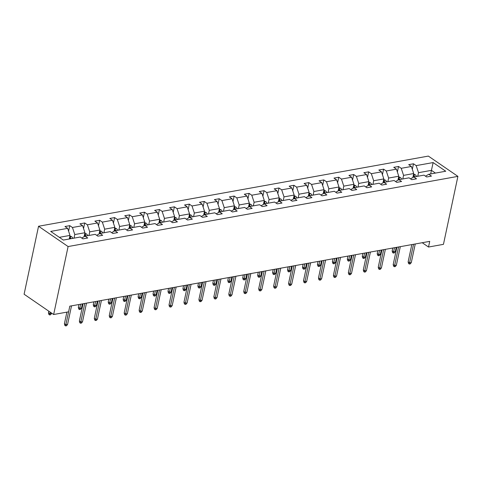 <?xml version="1.0" encoding="UTF-8"?>
<svg xmlns="http://www.w3.org/2000/svg" width="482" height="482" viewBox="0 0 482 482"><rect width="100%" height="100%" fill="white"/><g stroke="black" fill="none" stroke-linecap="round" stroke-linejoin="round"><path stroke-width="0.72" d="M68.101 246.549L53.653 314.511L24.1 294.225L38.548 226.257L428.347 156.09L457.9 176.376L68.101 246.549L38.548 226.257M69.239 239.006L69.998 235.415L59.334 237.337M69.998 235.415L67.655 228.354L64.98 226.516L69.77 225.654L68.595 231.185M430.685 173.942L431.444 170.351L418.515 172.677L416.171 165.615L433.125 162.567L445.748 171.231L428.787 174.279L431.462 176.117L426.672 176.978L423.997 175.141L413.845 176.972L416.52 178.81L411.73 179.672L409.055 177.834L398.903 179.659L401.578 181.497L396.788 182.359L394.113 180.521L383.955 182.353L386.63 184.19L381.84 185.052L379.165 183.214L369.013 185.04L371.688 186.877L366.898 187.739L364.223 185.907L354.065 187.733L356.74 189.571L351.95 190.432L349.275 188.595L339.123 190.42L341.798 192.258L337.008 193.119L334.333 191.288L324.175 193.113L326.856 194.951L322.066 195.812L319.385 193.975L309.233 195.8L311.908 197.638L307.118 198.5L304.443 196.668L294.291 198.494L296.966 200.331L292.176 201.193L289.501 199.355L279.343 201.181L282.018 203.018L277.228 203.88L274.553 202.048L264.401 203.874L267.076 205.712L262.286 206.573L259.611 204.736L249.453 206.561L252.128 208.399L247.338 209.26L244.663 207.429L234.511 209.254L237.186 211.092L232.396 211.953L229.721 210.116L219.569 211.941L222.244 213.779L217.454 214.641L214.779 212.809L204.621 214.635L207.296 216.472L202.506 217.334L199.831 215.496L189.679 217.322L192.354 219.159L187.564 220.021L184.889 218.189L174.731 220.015L177.406 221.853L172.616 222.714L169.941 220.877L159.789 222.702L162.464 224.54L157.674 225.401L154.999 223.57L144.847 225.395L147.522 227.233L142.732 228.094L140.057 226.257L129.899 228.082L132.574 229.92L127.784 230.782L125.109 228.95L114.957 230.776L117.632 232.613L112.842 233.475L110.167 231.637L100.009 233.463L102.684 235.3L97.894 236.162L95.219 234.33L85.067 236.156L87.742 237.994L82.952 238.855L80.277 237.017L63.323 240.072L50.7 231.408L67.655 228.354M84.103 236.698L84.946 232.722L74.788 234.553L72.445 227.492L69.77 225.654M72.445 227.492L82.603 225.666L79.928 223.829L84.718 222.967L83.543 228.492M99.045 234.011L99.888 230.035L89.736 231.86L87.393 224.799L84.718 222.967M87.393 224.799L97.545 222.973L94.87 221.136L99.66 220.274L98.485 225.805M113.987 231.318L114.837 227.341L104.678 229.173L102.335 222.112L99.66 220.274M102.335 222.112L112.493 220.286L109.818 218.448L114.608 217.587L113.433 223.112M128.935 228.631L129.779 224.654L119.626 226.48L117.283 219.418L114.608 217.587M117.283 219.418L127.435 217.593L124.76 215.755L129.55 214.894L128.375 220.425M143.877 225.938L144.721 221.961L134.568 223.793L132.225 216.731L129.55 214.894M132.225 216.731L142.377 214.906L139.702 213.068L144.492 212.207L143.317 217.731M158.825 223.25L159.669 219.274L149.51 221.099L147.167 214.038L144.492 212.207M147.167 214.038L157.325 212.213L154.65 210.375L159.44 209.513L158.265 215.044M173.767 220.557L174.611 216.581L164.458 218.412L162.115 211.351L159.44 209.513M162.115 211.351L172.267 209.525L169.592 207.688L174.382 206.826L173.207 212.351M188.709 217.87L189.559 213.894L179.4 215.719L177.057 208.658L174.382 206.826M177.057 208.658L187.215 206.832L184.54 204.995L189.33 204.133L188.155 209.664M203.657 215.177L204.501 211.2L194.348 213.032L192.005 205.971L189.33 204.133M192.005 205.971L202.157 204.145L199.482 202.307L204.272 201.446L203.097 206.971M218.599 212.49L219.443 208.513L209.29 210.339L206.947 203.277L204.272 201.446M206.947 203.277L217.105 201.452L214.424 199.614L219.214 198.753L218.039 204.284M233.547 209.797L234.391 205.82L224.232 207.652L221.895 200.59L219.214 198.753M221.895 200.59L232.047 198.765L229.372 196.927L234.162 196.066L232.987 201.59M248.489 207.109L249.333 203.133L239.18 204.958L236.837 197.897L234.162 196.066M236.837 197.897L246.989 196.072L244.314 194.234L249.104 193.372L247.929 198.903M263.431 204.416L264.281 200.44L254.122 202.271L251.779 195.21L249.104 193.372M251.779 195.21L261.937 193.384L259.262 191.547L264.052 190.685L262.877 196.21M278.379 201.729L279.223 197.753L269.07 199.578L266.727 192.517L264.052 190.685M266.727 192.517L276.879 190.691L274.204 188.854L278.994 187.992L277.819 193.523M293.321 199.036L294.171 195.059L284.012 196.891L281.669 189.83L278.994 187.992M281.669 189.83L291.827 188.004L289.152 186.166L293.942 185.305L292.761 190.83M308.269 196.349L309.113 192.372L298.961 194.198L296.617 187.137L293.942 185.305M296.617 187.137L306.769 185.311L304.094 183.473L308.884 182.612L307.709 188.143M323.211 193.656L324.055 189.679L313.903 191.511L311.559 184.449L308.884 182.612M311.559 184.449L321.711 182.624L319.036 180.786L323.826 179.925L322.651 185.45M338.159 190.968L339.003 186.992L328.844 188.817L326.501 181.756L323.826 179.925M326.501 181.756L336.659 179.931L333.984 178.093L338.774 177.231L337.599 182.762M353.101 188.275L353.945 184.299L343.793 186.13L341.449 179.069L338.774 177.231M341.449 179.069L351.601 177.243L348.926 175.406L353.716 174.544L352.541 180.069M368.043 185.588L368.893 181.612L358.735 183.437L356.391 176.376L353.716 174.544M356.391 176.376L366.549 174.55L363.874 172.713L368.664 171.851L367.489 177.382M382.991 182.895L383.835 178.918L373.683 180.75L371.339 173.689L368.664 171.851M371.339 173.689L381.491 171.863L378.816 170.025L383.606 169.164L382.431 174.689M397.933 180.208L398.777 176.231L388.625 178.057L386.281 170.996L383.606 169.164M386.281 170.996L396.439 169.17L393.758 167.332L398.548 166.471L397.373 172.002M412.881 177.515L413.725 173.538L403.567 175.37L401.229 168.308L398.548 166.471M401.229 168.308L411.381 166.483L408.706 164.645L413.496 163.784L412.321 169.309M416.171 165.615L413.496 163.784M422.22 242.717L428.51 247.037L429.715 241.368L69.8 306.16L68.595 311.824L53.653 314.511M81.741 238.024L85.067 236.156M74.029 238.144L74.788 234.553M84.946 232.722L82.603 225.666M96.689 235.337L100.009 233.463M88.971 235.451L89.736 231.86M99.888 230.035L97.545 222.973M111.631 232.643L114.957 230.776M103.913 232.764L104.678 229.173M114.837 227.341L112.493 220.286M126.573 229.956L129.899 228.082M118.861 230.071L119.626 226.48M129.779 224.654L127.435 217.593M141.521 227.263L144.847 225.395M133.803 227.383L134.568 223.793M144.721 221.961L142.377 214.906M156.463 224.576L159.789 222.702M148.751 224.69L149.51 221.099M159.669 219.274L157.325 212.213M171.411 221.883L174.731 220.015M163.693 222.003L164.458 218.412M174.611 216.581L172.267 209.525M186.353 219.196L189.679 217.322M178.641 219.31L179.4 215.719M189.559 213.894L187.215 206.832M201.301 216.502L204.621 214.635M193.583 216.623L194.348 213.032M204.501 211.2L202.157 204.145M216.243 213.815L219.569 211.941M208.525 213.93L209.29 210.339M219.443 208.513L217.105 201.452M231.185 211.122L234.511 209.254M223.473 211.243L224.232 207.652M234.391 205.82L232.047 198.765M246.133 208.435L249.453 206.561M238.415 208.549L239.18 204.958M249.333 203.133L246.989 196.072M261.075 205.742L264.401 203.874M253.363 205.862L254.122 202.271M264.281 200.44L261.937 193.384M276.023 203.055L279.343 201.181M268.305 203.169L269.07 199.578M279.223 197.753L276.879 190.691M290.965 200.361L294.291 198.494M283.247 200.482L284.012 196.891M294.171 195.059L291.827 188.004M305.907 197.674L309.233 195.8M298.195 197.789L298.961 194.198M309.113 192.372L306.769 185.311M320.855 194.981L324.175 193.113M313.137 195.102L313.903 191.511M324.055 189.679L321.711 182.624M335.797 192.294L339.123 190.42M328.085 192.408L328.844 188.817M339.003 186.992L336.659 179.931M350.745 189.601L354.065 187.733M343.027 189.721L343.793 186.13M353.945 184.299L351.601 177.243M365.687 186.914L369.013 185.04M357.975 187.028L358.735 183.437M368.893 181.612L366.549 174.55M380.629 184.22L383.955 182.353M372.917 184.341L373.683 180.75M383.835 178.918L381.491 171.863M395.577 181.533L398.903 179.659M387.859 181.648L388.625 178.057M398.777 176.231L396.439 169.17M410.519 178.84L413.845 176.972M402.807 178.961L403.567 175.37M413.725 173.538L411.381 166.483M425.467 176.153L428.787 174.279M428.51 247.037L443.452 244.344L457.9 176.376M417.749 176.267L418.515 172.677M435.433 173.086L431.444 170.351L433.125 162.567M411.809 244.591L408.14 261.865L409.573 262.853L413.526 244.284M411.303 262.539L410.284 263.865L409.326 264.04L409.573 262.853L411.303 262.539L415.249 243.976M409.326 264.04L408.531 263.491L408.14 261.865M413.592 174.171L415.315 174.797A3.368 2.163 79.8 0 1 416.52 176.49M413.152 176.213A3.368 2.163 79.8 0 1 413.586 177.117M414.701 176.816A3.368 2.163 -100.2 0 0 414.068 175.671L413.345 175.309M395.324 251.574L394.312 252.899L393.354 253.068L392.553 252.52L392.167 250.899L393.601 251.887L395.324 251.574L396.216 247.399M393.354 253.068L394.493 247.712M392.167 250.899L392.776 248.019M396.867 247.284L393.192 264.558L394.631 265.546L398.578 246.977M396.355 265.233L395.342 266.552L394.384 266.727L394.631 265.546L396.355 265.233L400.301 246.663M394.384 266.727L393.583 266.178L393.192 264.558M381.919 249.971L378.25 267.245L379.689 268.233L383.636 249.664M381.413 267.92L380.394 269.245L379.436 269.42L379.689 268.233L381.413 267.92L385.359 249.357M379.436 269.42L378.641 268.872L378.25 267.245M398.644 176.858L400.373 177.484A3.368 2.163 79.8 0 1 401.578 179.177M398.21 178.906A3.368 2.163 79.8 0 1 398.644 179.804M399.759 179.509A3.368 2.163 -100.2 0 0 399.12 178.364L398.403 178.003M380.382 254.267L379.364 255.587L378.406 255.761L377.611 255.213L377.219 253.586L378.659 254.574L380.382 254.267L381.268 250.092M378.406 255.761L379.545 250.399M377.219 253.586L377.834 250.706M383.702 179.551L385.431 180.178A3.368 2.163 79.8 0 1 386.636 181.871M383.268 181.594A3.368 2.163 79.8 0 1 383.696 182.497M384.817 182.196A3.368 2.163 -100.2 0 0 384.178 181.051L383.461 180.69M365.44 256.954L364.422 258.28L363.464 258.448L362.663 257.9L362.277 256.279L363.711 257.268L365.44 256.954L366.326 252.779M363.464 258.448L364.603 253.092M362.277 256.279L362.886 253.399M366.977 252.664L363.308 269.938L364.741 270.926L368.688 252.357M366.465 270.613L365.452 271.932L364.494 272.107L364.741 270.926L366.465 270.613L370.411 252.044M364.494 272.107L363.693 271.559L363.308 269.938M368.754 182.238L370.483 182.865A3.368 2.163 79.8 0 1 371.688 184.558M368.32 184.287A3.368 2.163 79.8 0 1 368.754 185.184M369.869 184.889A3.368 2.163 -100.2 0 0 369.236 183.744L368.513 183.383M350.492 259.647L349.48 260.967L348.522 261.142L347.721 260.593L347.329 258.967L348.769 259.955L350.492 259.647L351.384 255.472M348.522 261.142L349.655 255.779M347.329 258.967L347.944 256.087M352.035 255.352L348.359 272.625L349.799 273.613L353.746 255.044M351.523 273.3L350.504 274.626L349.546 274.8L349.799 273.613L351.523 273.3L355.469 254.737M349.546 274.8L348.751 274.252L348.359 272.625M353.812 184.931L355.541 185.558A3.368 2.163 79.8 0 1 356.746 187.251M353.378 186.974A3.368 2.163 79.8 0 1 353.806 187.878M354.927 187.576A3.368 2.163 -100.2 0 0 354.288 186.432L353.571 186.07M335.55 262.335L334.532 263.66L333.574 263.829L332.779 263.28L332.387 261.66L333.827 262.648L335.55 262.335L336.436 258.159M333.574 263.829L334.713 258.473M332.387 261.66L333.002 258.78M337.087 258.045L333.417 275.318L334.851 276.307L338.798 257.737M336.581 275.993L335.562 277.313L334.604 277.487L334.851 276.307L336.581 275.993L340.527 257.424M334.604 277.487L333.803 276.939L333.417 275.318M338.87 187.618L340.593 188.245A3.368 2.163 79.8 0 1 341.798 189.938M338.43 189.667A3.368 2.163 79.8 0 1 338.864 190.565M339.979 190.27A3.368 2.163 -100.2 0 0 339.346 189.125L338.623 188.763M320.602 265.028L319.59 266.347L318.632 266.522L317.831 265.974L317.445 264.347L318.879 265.335L320.602 265.028L321.494 260.852M318.632 266.522L319.765 261.16M317.445 264.347L318.054 261.467M322.145 260.732L318.469 278.006L319.909 278.994L323.856 260.425M321.633 278.68L320.62 280.006L319.662 280.181L319.909 278.994L321.633 278.68L325.579 260.117M319.662 280.181L318.861 279.632L318.469 278.006M323.922 190.312L325.651 190.938A3.368 2.163 79.8 0 1 326.856 192.631M323.488 192.354A3.368 2.163 79.8 0 1 323.922 193.258M325.037 192.957A3.368 2.163 -100.2 0 0 324.398 191.812L323.681 191.45M305.66 267.715L304.642 269.04L303.684 269.209L302.889 268.661L302.497 267.04L303.937 268.028L305.66 267.715L306.546 263.54M303.684 269.209L304.823 263.853M302.497 267.04L303.112 264.16M307.197 263.425L303.527 280.699L304.967 281.687L308.914 263.118M306.691 281.374L305.672 282.693L304.714 282.868L304.967 281.687L306.691 281.374L310.637 262.804M304.714 282.868L303.919 282.319L303.527 280.699M308.98 192.999L310.709 193.625A3.368 2.163 79.8 0 1 311.914 195.318M308.546 195.047A3.368 2.163 79.8 0 1 308.974 195.945M310.089 195.65A3.368 2.163 -100.2 0 0 309.456 194.505L308.733 194.144M290.718 270.408L289.7 271.728L288.742 271.902L287.941 271.354L287.555 269.727L288.989 270.715L290.718 270.408L291.604 266.233M288.742 271.902L289.881 266.54M287.555 269.727L288.164 266.853M292.255 266.112L288.585 283.386L290.019 284.374L293.966 265.805M291.743 284.061L290.73 285.386L289.772 285.561L290.019 284.374L291.743 284.061L295.689 265.498M289.772 285.561L288.971 285.013L288.585 283.386M294.032 195.692L295.761 196.319A3.368 2.163 79.8 0 1 296.966 198.012M293.598 197.734A3.368 2.163 79.8 0 1 294.032 198.638M295.147 198.337A3.368 2.163 -100.2 0 0 294.514 197.192L293.791 196.831M275.77 273.095L274.758 274.421L273.8 274.589L272.999 274.041L272.607 272.42L274.047 273.408L275.77 273.095L276.656 268.92M273.8 274.589L274.933 269.233M272.607 272.42L273.222 269.54M277.313 268.805L273.637 286.079L275.077 287.067L279.024 268.498M276.801 286.754L275.782 288.073L274.824 288.248L275.077 287.067L276.801 286.754L280.747 268.185M274.824 288.248L274.029 287.7L273.637 286.079M279.09 198.379L280.819 199.006A3.368 2.163 79.8 0 1 282.024 200.699M278.656 200.428A3.368 2.163 79.8 0 1 279.084 201.325M280.205 201.03A3.368 2.163 -100.2 0 0 279.566 199.885L278.849 199.524M260.828 275.788L259.81 277.108L258.852 277.283L258.057 276.734L257.665 275.108L259.105 276.096L260.828 275.788L261.714 271.613M258.852 277.283L259.991 271.92M257.665 275.108L258.28 272.234M262.365 271.493L258.695 288.766L260.129 289.754L264.076 271.185M261.859 289.447L260.84 290.767L259.882 290.941L260.129 289.754L261.859 289.447L265.805 270.878M259.882 290.941L259.081 290.393L258.695 288.766M264.148 201.072L265.871 201.699A3.368 2.163 79.8 0 1 267.076 203.392M263.708 203.115A3.368 2.163 79.8 0 1 264.142 204.019M265.257 203.717A3.368 2.163 -100.2 0 0 264.624 202.573L263.901 202.211M245.88 278.476L244.868 279.801L243.91 279.97L243.109 279.421L242.723 277.801L244.157 278.789L245.88 278.476L246.772 274.3M243.91 279.97L245.043 274.613M242.723 277.801L243.332 274.921M247.423 274.186L243.747 291.459L245.187 292.447L249.134 273.878M246.911 292.134L245.898 293.454L244.94 293.628L245.187 292.447L246.911 292.134L250.857 273.565M244.94 293.628L244.139 293.08L243.747 291.459M249.2 203.759L250.929 204.386A3.368 2.163 79.8 0 1 252.134 206.079M248.766 205.808A3.368 2.163 79.8 0 1 249.2 206.706M250.315 206.41A3.368 2.163 -100.2 0 0 249.676 205.266L248.959 204.904M230.938 281.169L229.92 282.488L228.962 282.663L228.167 282.115L227.775 280.488L229.215 281.476L230.938 281.169L231.824 276.993M228.962 282.663L230.101 277.301M227.775 280.488L228.39 277.614M232.475 276.873L228.805 294.147L230.245 295.135L234.192 276.566M231.969 294.827L230.95 296.147L229.992 296.322L230.245 295.135L231.969 294.827L235.915 276.258M229.992 296.322L229.197 295.773L228.805 294.147M234.258 206.453L235.981 207.079A3.368 2.163 79.8 0 1 237.186 208.772M233.818 208.495A3.368 2.163 79.8 0 1 234.252 209.399M235.367 209.098A3.368 2.163 -100.2 0 0 234.734 207.953L234.011 207.591M215.99 283.856L214.978 285.181L214.02 285.35L213.219 284.802L212.833 283.181L214.267 284.169L215.99 283.856L216.882 279.68M214.02 285.35L215.159 279.994M212.833 283.181L213.442 280.301M217.533 279.566L213.857 296.84L215.297 297.828L219.244 279.259M217.02 297.514L216.008 298.834L215.05 299.009L215.297 297.828L217.02 297.514L220.967 278.945M215.05 299.009L214.249 298.46L213.857 296.84M219.31 209.14L221.039 209.766A3.368 2.163 79.8 0 1 222.244 211.459M218.876 211.188A3.368 2.163 79.8 0 1 219.31 212.086M220.425 211.791A3.368 2.163 -100.2 0 0 219.786 210.646L219.069 210.285M201.048 286.549L200.036 287.868L199.078 288.043L198.277 287.495L197.885 285.868L199.325 286.856L201.048 286.549L201.934 282.374M199.078 288.043L200.211 282.681M197.885 285.868L198.5 282.994M202.585 282.253L198.915 299.527L200.355 300.515L204.302 281.946M202.078 300.208L201.06 301.527L200.102 301.702L200.355 300.515L202.078 300.208L206.025 281.639M200.102 301.702L199.307 301.154L198.915 299.527M204.368 211.833L206.097 212.46A3.368 2.163 79.8 0 1 207.302 214.153M203.934 213.875A3.368 2.163 79.8 0 1 204.362 214.779M205.483 214.478A3.368 2.163 -100.2 0 0 204.844 213.333L204.127 212.972M186.106 289.236L185.088 290.562L184.13 290.73L183.335 290.182L182.943 288.561L184.377 289.549L186.106 289.236L186.992 285.061M184.13 290.73L185.269 285.374M182.943 288.561L183.552 285.681M187.643 284.946L183.973 302.22L185.407 303.208L189.354 284.639M187.13 302.895L186.118 304.214L185.16 304.389L185.407 303.208L187.13 302.895L191.083 284.326M185.16 304.389L184.359 303.841L183.973 302.22M189.42 214.52L191.149 215.147A3.368 2.163 79.8 0 1 192.354 216.84M188.986 216.569A3.368 2.163 79.8 0 1 189.42 217.466M190.535 217.171A3.368 2.163 -100.2 0 0 189.902 216.026L189.179 215.665M171.158 291.929L170.146 293.249L169.188 293.424L168.387 292.875L167.995 291.248L169.435 292.237L171.158 291.929L172.05 287.754M169.188 293.424L170.321 288.061M167.995 291.248L168.61 288.375M172.701 287.634L169.025 304.907L170.465 305.895L174.412 287.326M172.188 305.588L171.17 306.907L170.212 307.082L170.465 305.895L172.188 305.588L176.135 287.019M170.212 307.082L169.417 306.534L169.025 304.907M174.478 217.213L176.207 217.84A3.368 2.163 79.8 0 1 177.412 219.533M174.044 219.256A3.368 2.163 79.8 0 1 174.478 220.16M175.593 219.858A3.368 2.163 -100.2 0 0 174.954 218.714L174.237 218.352M156.216 294.616L155.198 295.942L154.24 296.111L153.445 295.562L153.053 293.942L154.493 294.93L156.216 294.616L157.102 290.441M154.24 296.111L155.379 290.754M153.053 293.942L153.668 291.062M157.753 290.327L154.083 307.6L155.517 308.588L159.47 290.019M157.246 308.275L156.228 309.595L155.27 309.769L155.517 308.588L157.246 308.275L161.193 289.706M155.27 309.769L154.469 309.221L154.083 307.6M159.536 219.9L161.259 220.527A3.368 2.163 79.8 0 1 162.464 222.22M159.096 221.949A3.368 2.163 79.8 0 1 159.53 222.847M160.645 222.551A3.368 2.163 -100.2 0 0 160.012 221.407L159.289 221.045M141.268 297.31L140.256 298.629L139.298 298.804L138.497 298.256L138.111 296.629L139.545 297.617L141.268 297.31L142.16 293.134M139.298 298.804L140.437 293.442M138.111 296.629L138.72 293.755M142.811 293.014L139.135 310.288L140.575 311.276L144.522 292.707M142.298 310.968L141.286 312.288L140.328 312.463L140.575 311.276L142.298 310.968L146.245 292.399M140.328 312.463L139.527 311.914L139.135 310.288M144.588 222.594L146.317 223.22A3.368 2.163 79.8 0 1 147.522 224.913M144.154 224.636A3.368 2.163 79.8 0 1 144.588 225.54M145.703 225.239A3.368 2.163 -100.2 0 0 145.064 224.094L144.347 223.732M126.326 299.997L125.308 301.322L124.35 301.491L123.555 300.943L123.163 299.322L124.603 300.31L126.326 299.997L127.212 295.821M124.35 301.491L125.489 296.135M123.163 299.322L123.778 296.442M127.863 295.707L124.193 312.981L125.633 313.969L129.58 295.4M127.356 313.655L126.338 314.975L125.38 315.15L125.633 313.969L127.356 313.655L131.303 295.086M125.38 315.15L124.585 314.601L124.193 312.981M129.646 225.281L131.375 225.907A3.368 2.163 79.8 0 1 132.58 227.6M129.212 227.329A3.368 2.163 79.8 0 1 129.64 228.233M130.755 227.932A3.368 2.163 -100.2 0 0 130.122 226.787L129.405 226.426M111.384 302.69L110.366 304.009L109.408 304.184L108.607 303.636L108.221 302.009L109.655 302.997L111.384 302.69L112.27 298.515M109.408 304.184L110.547 298.822M108.221 302.009L108.83 299.135M112.921 298.394L109.251 315.668L110.685 316.656L114.632 298.087M112.408 316.349L111.396 317.668L110.438 317.843L110.685 316.656L112.408 316.349L116.355 297.78M110.438 317.843L109.637 317.295L109.251 315.668M114.698 227.974L116.427 228.601A3.368 2.163 79.8 0 1 117.632 230.294M114.264 230.016A3.368 2.163 79.8 0 1 114.698 230.92M115.813 230.619A3.368 2.163 -100.2 0 0 115.18 229.474L114.457 229.113M96.436 305.377L95.424 306.703L94.466 306.871L93.665 306.323L93.273 304.702L94.713 305.69L96.436 305.377L97.322 301.202M94.466 306.871L95.599 301.515M93.273 304.702L93.888 301.822M97.979 301.087L94.303 318.361L95.743 319.349L99.69 300.78M97.466 319.036L96.448 320.355L95.49 320.53L95.743 319.349L97.466 319.036L101.413 300.467M95.49 320.53L94.695 319.982L94.303 318.361M99.756 230.661L101.485 231.288A3.368 2.163 79.8 0 1 102.69 232.981M99.322 232.71A3.368 2.163 79.8 0 1 99.75 233.613M100.871 233.312A3.368 2.163 -100.2 0 0 100.232 232.167L99.515 231.806M81.494 308.07L80.476 309.39L79.518 309.565L78.723 309.016L78.331 307.396L79.771 308.378L81.494 308.07L82.38 303.895M79.518 309.565L80.657 304.202M78.331 307.396L78.946 304.516M83.031 303.774L79.361 321.048L80.795 322.036L84.742 303.467M82.524 321.729L81.506 323.048L80.548 323.223L80.795 322.036L82.524 321.729L86.471 303.16M80.548 323.223L79.747 322.675L79.361 321.048M84.814 233.354L86.537 233.981A3.368 2.163 79.8 0 1 87.742 235.674M84.374 235.397A3.368 2.163 79.8 0 1 84.808 236.3M85.923 235.999A3.368 2.163 -100.2 0 0 85.29 234.855L84.567 234.493M66.884 312.131L64.413 323.741L65.853 324.729L69.8 306.16M67.576 324.416L66.564 325.736L65.606 325.91L65.853 324.729L67.576 324.416L71.523 305.847M65.606 325.91L64.805 325.362L64.413 323.741M69.866 236.041L71.595 236.668A3.368 2.163 79.8 0 1 72.8 238.361M69.432 238.09A3.368 2.163 79.8 0 1 69.83 238.897M70.981 238.692A3.368 2.163 -100.2 0 0 70.342 237.548L69.625 237.186M51.604 313.451L50.586 314.77L49.628 314.945L48.833 314.397L48.441 312.776L49.881 313.758L51.664 313.149M49.628 314.945L50.218 312.155M48.441 312.776L48.784 311.167M415.255 174.773L413.393 175.105M413.785 177.008L414.068 175.671M400.307 177.46L398.445 177.798M398.837 179.696L399.12 178.364M385.365 180.154L383.503 180.485M383.895 182.389L384.178 181.051M370.423 182.841L368.555 183.178M368.953 185.076L369.236 183.744M355.475 185.534L353.613 185.865M354.005 187.769L354.288 186.432M340.533 188.221L338.671 188.558M339.063 190.456L339.346 189.125M325.585 190.914L323.723 191.246M324.115 193.149L324.398 191.812M310.643 193.601L308.781 193.939M309.173 195.837L309.456 194.505M295.701 196.295L293.833 196.626M294.231 198.53L294.514 197.192M280.753 198.982L278.891 199.319M279.283 201.217L279.566 199.885M265.811 201.675L263.943 202.006M264.341 203.91L264.624 202.573M250.863 204.362L249.001 204.699M249.393 206.597L249.676 205.266M235.921 207.055L234.059 207.387M234.451 209.29L234.734 207.953M220.973 209.742L219.111 210.08M219.503 211.978L219.786 210.646M206.031 212.435L204.169 212.767M204.561 214.671L204.844 213.333M191.089 215.123L189.221 215.46M189.619 217.358L189.902 216.026M176.141 217.816L174.279 218.147M174.671 220.051L174.954 218.714M161.199 220.503L159.337 220.84M159.729 222.738L160.012 221.407M146.251 223.196L144.389 223.528M144.781 225.431L145.064 224.094M131.309 225.883L129.447 226.221M129.839 228.119L130.122 226.787M116.367 228.576L114.499 228.908M114.897 230.812L115.18 229.474M101.419 231.264L99.557 231.601M99.949 233.499L100.232 232.167M86.477 233.957L84.609 234.288M85.007 236.192L85.29 234.855M71.529 236.644L69.667 236.981M70.065 238.855L70.342 237.548"/></g></svg>
